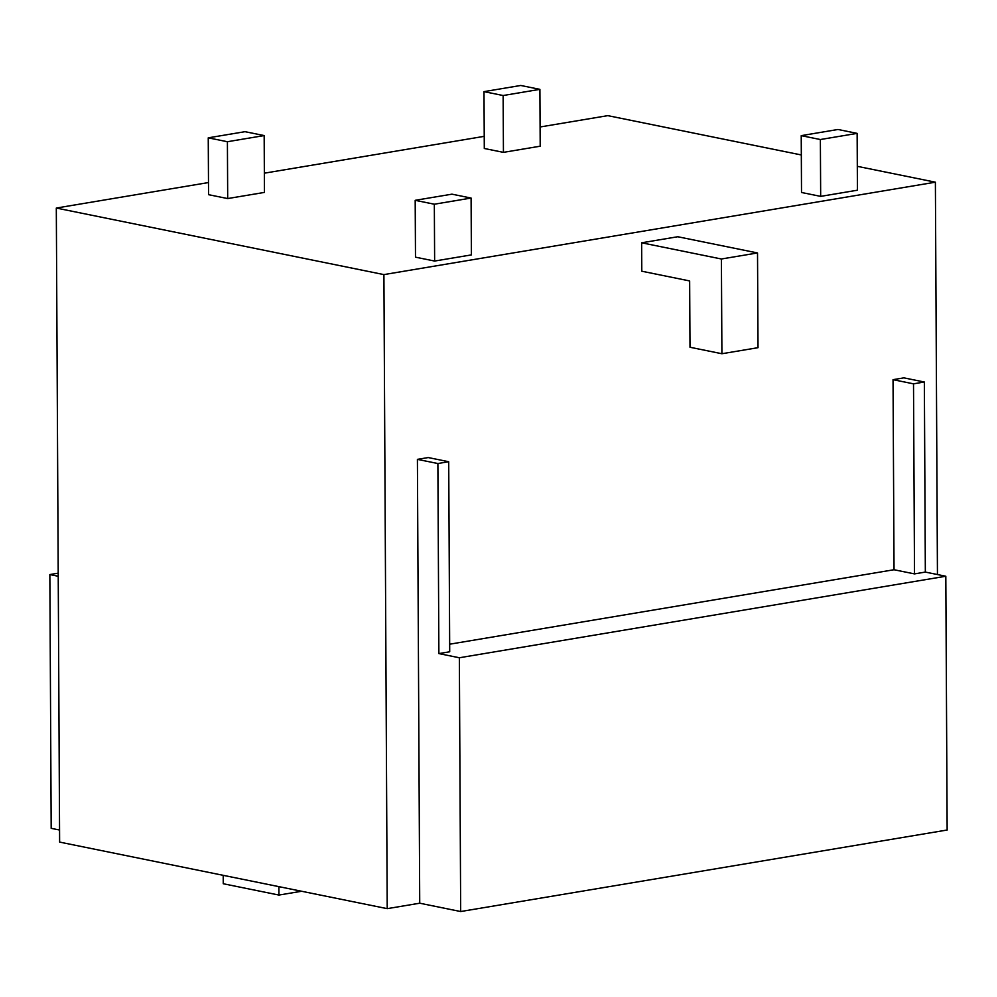 <?xml version="1.0" encoding="UTF-8"?>
<svg xmlns="http://www.w3.org/2000/svg" width="997" height="997" viewBox="0 0 997 997"><rect width="100%" height="100%" fill="white"/><g stroke="black" fill="none" stroke-linecap="round" stroke-linejoin="round"><path stroke-width="1.5" d="M227.69 198.565L264.454 192.409L264.168 135.567L245.025 131.679L208.248 137.835L227.403 141.724L227.69 198.565L208.547 194.677L208.248 137.835M264.168 135.567L227.403 141.724M503.435 152.367L540.2 146.198L539.9 89.356L520.758 85.468L483.994 91.637L503.136 95.525L503.435 152.367L484.293 148.478L483.994 91.637M539.9 89.356L503.136 95.525M434.63 261.052L471.394 254.896L471.095 198.054L451.953 194.166L415.188 200.322L434.331 204.211L434.63 261.052L415.487 257.164L415.188 200.322M471.095 198.054L434.331 204.211M820.668 196.372L857.432 190.203L857.133 133.374L837.991 129.473L801.227 135.642L820.369 139.53L820.668 196.372L801.513 192.483L801.227 135.642M857.133 133.374L820.369 139.53M721.404 258.996L721.903 353.736L689.999 347.255L689.65 280.942L641.794 271.209L641.644 242.794L721.404 258.996L757.521 252.951L677.761 236.738L641.644 242.794M721.903 353.736L758.019 347.679L757.521 252.951M59.558 830.027L51.183 828.333L49.85 574.559L58.212 573.15M49.85 574.559L58.237 576.266M914.511 573.898L894.035 569.736L893.038 379.67L903.88 377.851L924.356 382.013L925.341 572.079L914.511 573.898L913.514 383.833L893.038 379.67M448.712 461.723L449.709 651.776L438.879 653.596L437.882 463.53L448.712 461.723L428.236 457.561L417.407 459.368L419.725 903.207L387.222 908.653L59.621 842.091L56.306 208.049L383.907 274.599L935.385 182.189L857.308 166.325M801.326 154.959L607.784 115.64L540.1 126.98M484.23 136.34L264.355 173.179M208.485 182.551L56.306 208.049M437.882 463.53L417.407 459.368M913.514 383.833L924.356 382.013M894.035 569.736L449.672 644.199M438.879 653.596L459.355 657.758L945.817 576.241L925.341 572.079M278.898 886.645L278.936 895.057L223.253 883.741L223.216 875.329M278.936 895.057L301.605 891.256M937.442 574.534L935.385 182.189M383.907 274.599L387.222 908.653M459.355 657.758L460.676 911.532L419.725 903.207M460.676 911.532L947.15 830.015L945.817 576.241"/></g></svg>
